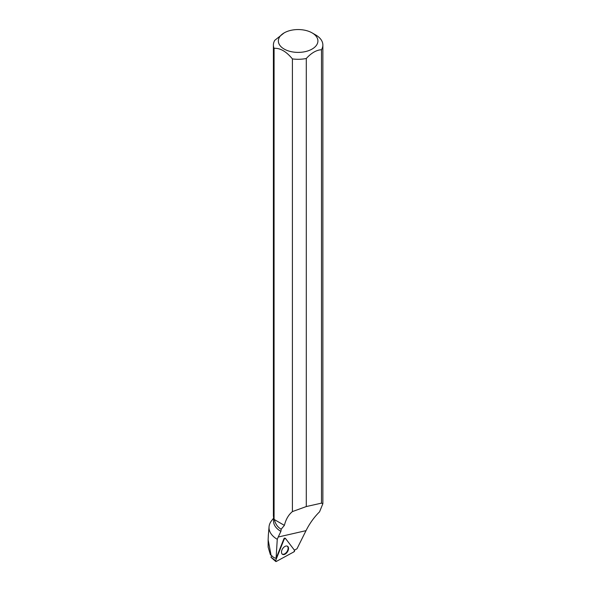 <?xml version="1.0" encoding="UTF-8"?>
<svg xmlns="http://www.w3.org/2000/svg" width="591" height="591" viewBox="0 0 591 591"><rect width="100%" height="100%" fill="white"/><g stroke="black" fill="none" stroke-linecap="round" stroke-linejoin="round"><path stroke-width="0.89" d="M270.996 557.306L271.631 555.666L271.084 555.311L268.137 539.768L268.137 547.081L270.368 554.654L271.084 555.311M284.205 539.11L275.642 560.6A0.983 0.591 122.5 0 0 275.709 561.45A0.983 0.591 122.5 0 0 276.293 561.45L293.926 551.861A0.983 0.591 122.5 0 0 294.54 550.332L285.468 538.423A0.983 0.591 122.5 0 0 285.32 538.312A0.983 0.591 122.5 0 0 284.205 539.11L283.872 538.874L276.093 558.377L277.26 539.317L278.221 537.02L306.02 530.652L296.978 548.803L294.399 550.147M281.988 553.878A4.758 2.874 122.5 0 0 282.328 554.225A4.758 2.874 122.5 0 0 287.071 552.371A4.758 2.874 122.5 0 0 288.031 546.712A4.758 2.874 122.5 0 0 287.433 546.202A4.758 2.874 122.5 0 0 282.808 548.426A4.758 2.874 122.5 0 0 281.988 553.878M285.039 538.238A0.916 0.554 122.5 0 0 283.872 538.874M273.589 517.214L273.589 521.277A24.549 14.169 0 0 0 280.895 531.368L281.176 529.204C277.792 527.371 275.502 524.158 274.327 519.563L284.389 525.377L281.176 529.204M274.076 518.78L274.076 48.322A24.733 14.28 180 0 1 273.404 45.012L273.404 515.47A24.733 14.28 0 0 0 274.076 518.78L274.327 519.563M312.122 32.897A19.784 11.421 180 0 1 315.402 46.541A19.784 11.421 180 0 1 293.55 52.082A19.784 11.421 180 0 1 279.1 44.081A19.784 11.421 180 0 1 284.145 32.897A19.784 11.421 180 0 1 312.122 32.897L315.624 34.913A24.733 14.28 180 0 1 322.863 45.012A24.733 14.28 180 0 1 321.482 49.725L321.482 503.14L322.863 503.709L319.568 511.813C314.146 517.162 309.632 523.441 306.02 530.652M271.779 520.457A29.114 16.807 0 0 0 271.675 520.59A29.114 16.807 0 0 0 269.053 526.78A29.114 16.807 0 0 0 277.26 539.317M280.895 531.368L278.221 537.02M321.482 503.14L306.293 506.553L292.405 511.592C288.548 514.754 285.874 519.349 284.389 525.377M268.351 535.202L268.137 539.768M276.093 558.377L273.714 557.512L271.624 555.658M306.293 506.553L306.293 58.494A24.733 14.28 180 0 1 292.405 58.908L292.405 511.592M273.404 45.012A24.733 14.28 180 0 1 274.785 40.306L284.145 32.897M306.293 58.494C311.354 52.946 316.414 50.021 321.482 49.725M274.076 48.322C280.178 47.952 286.295 51.483 292.405 58.908M282.084 553.989A4.691 2.829 122.5 0 0 285.896 552.954A4.691 2.829 122.5 0 0 288.098 548.234A4.691 2.829 122.5 0 0 287.115 546.077M294.54 550.332L285.468 538.423L284.205 539.11L275.642 560.6L276.293 561.45L293.926 551.861L294.54 550.332M270.988 557.291L275.642 560.6M284.729 538.098L285.135 538.275M270.988 557.306L275.709 561.45M284.906 538.128L285.32 538.312M273.589 518.181L271.675 520.59M269.053 526.78L268.307 535.675M322.863 503.709L322.863 45.012"/></g></svg>
